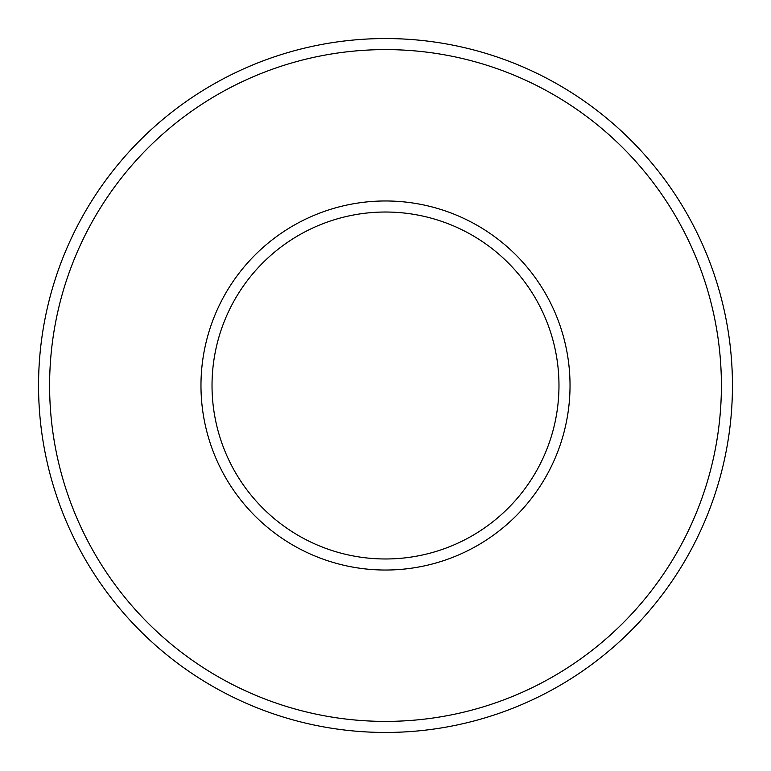 <?xml version="1.0" encoding="UTF-8"?>
<svg xmlns="http://www.w3.org/2000/svg" width="771" height="771" viewBox="0 0 771 771"><rect width="100%" height="100%" fill="white"/><g stroke="black" fill="none" stroke-linecap="round" stroke-linejoin="round"><path stroke-width="1.16" d="M385.5 212.025A173.475 173.475 0 0 0 212.025 385.5A173.475 173.475 0 0 0 385.5 558.975A173.475 173.475 0 0 0 558.975 385.5A173.475 173.475 0 0 0 385.5 212.025M385.5 732.45A346.95 346.95 0 0 0 732.45 385.5A346.95 346.95 0 0 0 385.5 38.55A346.95 346.95 0 0 0 38.55 385.5A346.95 346.95 0 0 0 385.5 732.45M385.5 49.604A335.896 335.896 0 0 0 49.604 385.5A335.896 335.896 0 0 0 385.5 721.396A335.896 335.896 0 0 0 721.396 385.5A335.896 335.896 0 0 0 385.5 49.604M385.5 570.029A184.529 184.529 0 0 1 200.971 385.5A184.529 184.529 0 0 1 385.5 200.971A184.529 184.529 0 0 1 570.029 385.5A184.529 184.529 0 0 1 385.5 570.029"/></g></svg>
